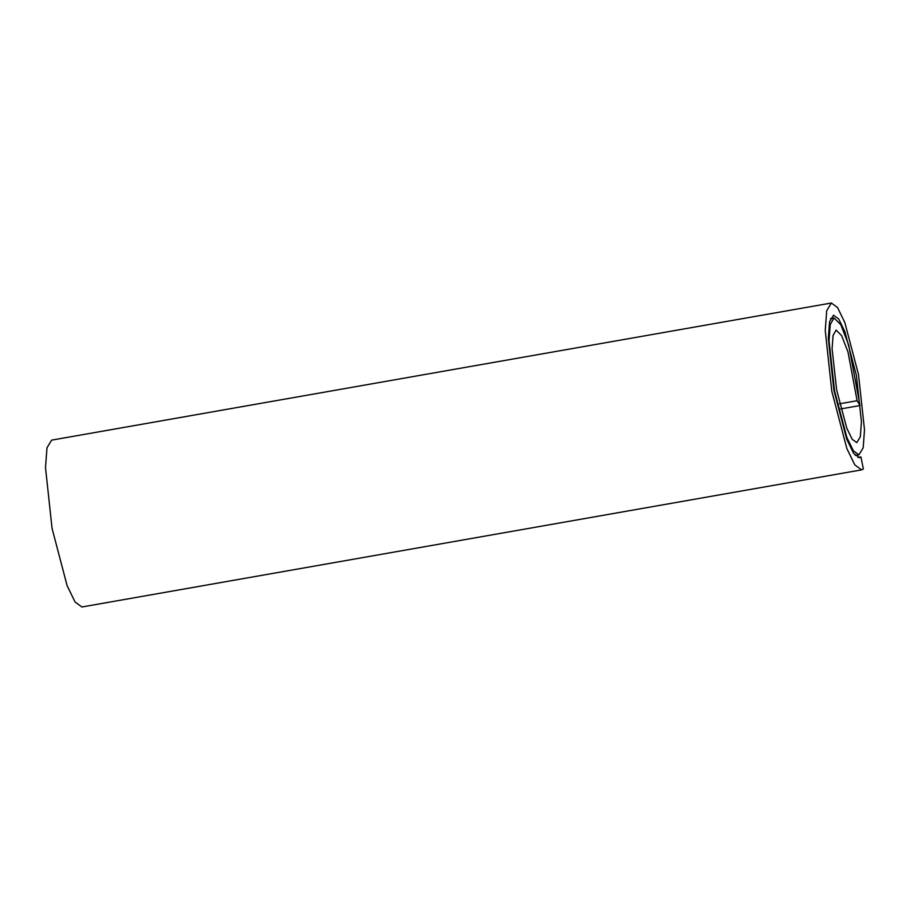 <?xml version="1.0" encoding="UTF-8"?>
<svg xmlns="http://www.w3.org/2000/svg" width="910" height="910" viewBox="0 0 910 910"><rect width="100%" height="100%" fill="white"/><g stroke="black" fill="none" stroke-linecap="round" stroke-linejoin="round"><path stroke-width="1.36" d="M857.857 457.457L860.917 456.922L859.484 457.673L853.614 453.385L846.755 439.257L833.901 390.333L828.316 338.531L829.579 321.696L833.514 315.213L838.736 319.035L844.878 331.718L856.378 375.364L861.429 421.717L860.325 436.823L856.822 442.624L852.215 439.348L846.801 428.235L836.631 389.889L832.093 348.814L833.071 335.449L836.097 330.08L841.636 335.608L847.995 351.977L857.095 400.718L839.532 403.801M860.917 456.922L863.362 468.946L861.622 469.867L854.808 464.885L846.812 448.414L831.797 391.22L825.245 330.455L826.724 310.651L831.365 303.019L837.541 307.534L844.833 322.561L858.483 374.431L864.5 429.759L863.192 447.857L858.96 454.807L853.409 450.86L846.869 437.437L834.538 390.845L829.021 340.727L830.261 324.506L834.026 317.988L840.817 324.722L848.666 344.947L860.007 405.541L857.095 400.718M840.794 408.92L860.007 405.541M861.622 469.867L81.889 606.981L75.064 601.999L67.067 585.528L52.052 528.335L45.5 467.569L46.99 447.765L51.631 440.133L831.365 303.019M858.96 454.807L855.252 455.466M834.026 317.988L830.489 318.614"/></g></svg>
